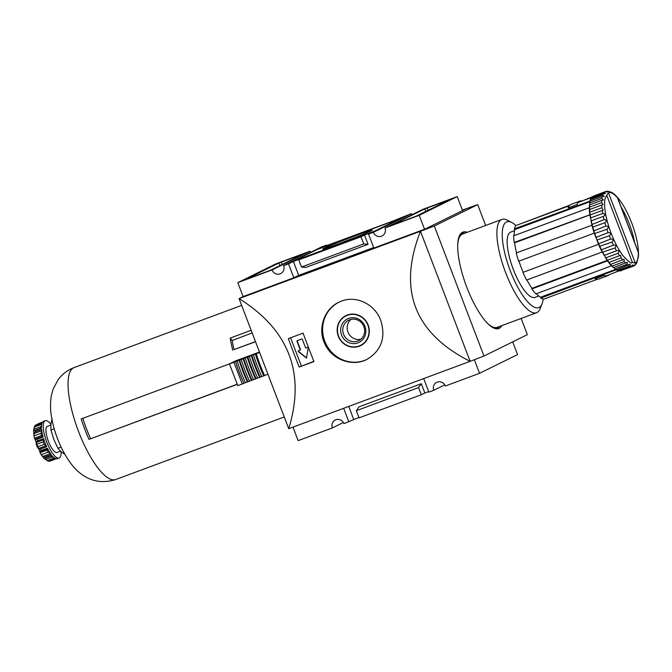 <?xml version="1.0" encoding="UTF-8"?>
<svg xmlns="http://www.w3.org/2000/svg" width="672" height="672" viewBox="0 0 672 672"><rect width="100%" height="100%" fill="white"/><g stroke="black" fill="none" stroke-linecap="round" stroke-linejoin="round"><path stroke-width="1.01" d="M354.959 237.577A23.999 0.714 -20.9 0 0 354.564 237.728A23.999 0.714 -20.9 0 0 340.595 243.062M354.724 236.065A26.477 0.79 159.1 0 1 372.221 230.227A26.477 0.79 159.1 0 1 347.785 240.358A26.477 0.79 159.1 0 1 322.82 249.094A26.477 0.79 159.1 0 1 354.724 236.065M374.774 231.059L293.496 261.148L316.84 249.648L400.285 218.484L374.774 231.059M402.293 217.728L376.673 230.353L292.723 261.509L317.26 249.421L402.293 217.728M270.211 270.354L245.305 279.594L278.964 263.012L303.946 253.722L270.211 270.354M449.711 199.643L416.052 216.233L391.07 225.523L424.805 208.883L449.711 199.643M501.858 325.609A51.45 15.565 -110.4 0 1 498.733 328.566A51.45 15.565 -110.4 0 1 466.234 285.751A51.45 15.565 -110.4 0 1 462.932 232.092A51.45 15.565 -110.4 0 1 467.233 232.302M272.042 269.942L237.796 282.643L243.121 296.587L293.815 277.771L288.49 263.836L283.601 265.65A6.468 6.166 63.8 0 1 280.678 273.596A6.468 6.166 63.8 0 1 272.042 269.942L310.036 251.21A6.468 6.166 -116.2 0 0 310.59 252.344M283.601 265.65L321.594 246.926L326.491 245.112L321.602 247.514L392.75 221.113L411.415 213.587A6.468 6.166 -116.2 0 0 411.978 214.721M384.98 228.026L422.982 209.303L457.22 196.594L419.219 215.317L384.98 228.026A6.468 6.166 63.8 0 1 382.057 235.973A6.468 6.166 63.8 0 1 373.422 232.319L411.415 213.587M358.924 417.48L343.93 423.637A6.468 6.166 63.8 0 0 335.286 419.983A6.468 6.166 63.8 0 0 332.371 427.93L343.367 422.503M512.694 341.88L517.549 354.581L479.548 373.313L445.309 386.014A6.468 6.166 63.8 0 0 436.674 382.36A6.468 6.166 63.8 0 0 433.751 390.306L444.755 384.88M421.302 383.72L424.847 393.011L421.319 394.75L359.066 417.85L356.336 410.693L359.05 406.82L421.302 383.72L418.589 387.584L421.319 394.75M418.589 387.584L356.336 410.693M301.476 267.028L305.819 267.422L368.071 244.322L363.728 243.928L301.476 267.028L298.738 259.862L360.99 236.762L363.728 243.928M332.371 427.93L298.133 440.63L292.975 427.132M237.796 282.643L275.797 263.92L310.036 251.21M293.815 277.771L298.696 275.369L293.378 261.425L288.49 263.836M419.219 215.317L424.544 229.261L373.85 248.069L368.525 234.133L373.414 231.722L364.518 235.024L368.071 244.322M298.738 259.862L302.266 258.124L293.378 261.425M298.696 275.369L373.649 247.548M373.422 232.319L368.525 234.133M466.628 208.564L477.691 204.624L434.322 226.002L420.487 231.302L466.628 208.564L462.538 210.538L457.22 196.594M326.684 245.633L326.491 245.112M521.153 318.444L527.344 334.656L483.974 356.034L470.14 361.334L420.47 231.269L239.056 298.595C289.094 329.902 305.651 373.271 288.733 428.702L239.056 298.595L243.121 296.587M483.974 356.034L434.322 226.002M485.654 225.464L477.691 204.624M424.544 229.261L420.47 231.269C397.589 289.64 414.154 333.01 470.156 361.376L470.14 361.334M288.733 428.702L470.543 361.183M479.548 373.313L474.356 359.722M299.2 367.038L313.958 361.561A298.57 90.342 -110.4 0 1 303.097 333.127L288.338 338.604A298.57 90.342 69.6 0 0 299.2 367.038L313.866 361.334M341.46 301.123L338.738 302.299C323.963 309.095 317.176 329.448 325.147 344.501C332.354 359.948 352.615 366.946 366.895 359.436C381.36 350.658 385.997 337.697 380.822 320.561C375.11 304.525 356.622 295.067 341.46 301.123M466.612 208.53L462.378 210.101M364.518 235.024L360.99 236.762M348.818 421.823L343.661 408.316M433.751 390.306L428.862 392.12L423.704 378.613M428.66 391.6L424.847 393.011M353.707 419.412L348.743 406.434M290.564 337.772L301.342 365.988M299.956 350.263A0.496 0.47 -116.2 0 1 299.914 350.28L298.469 350.818A0.496 0.47 -116.2 0 0 298.36 351.658L306.474 358.05L308.221 347.995A0.496 0.47 -116.2 0 0 307.574 347.441L306.138 347.97A0.496 0.47 -116.2 0 1 305.516 347.668L302.316 339.31A0.496 0.47 -116.2 0 0 301.694 339.007L297.251 340.654A0.496 0.47 -116.2 0 0 296.982 341.284L300.174 349.65A0.496 0.47 -116.2 0 1 299.956 350.263L300.224 350.129A0.496 0.47 -116.2 0 0 300.451 349.516L300.174 349.65M297.377 340.612A0.496 0.47 -116.2 0 0 297.259 341.158L300.451 349.516M298.603 350.767A0.496 0.47 -116.2 0 0 298.628 351.523L306.592 357.958M367.13 359.318A31.844 30.341 63.8 0 1 326.029 344.064A31.844 30.341 63.8 0 1 338.974 302.182M347.281 315.042A16.716 15.926 63.8 0 1 367.878 324.349A16.716 15.926 63.8 0 1 360.637 345.652A16.716 15.926 63.8 0 1 338.957 337.697A16.716 15.926 63.8 0 1 345.853 315.655A16.716 15.926 63.8 0 1 347.281 315.042M361.175 345.374A16.716 15.926 63.8 0 1 357.58 346.458M343.35 317.587A16.716 15.926 63.8 0 1 346.399 315.403M345.988 315.924A16.422 15.641 63.8 0 1 347.39 315.319A16.422 15.641 63.8 0 1 367.618 324.467A16.422 15.641 63.8 0 1 360.503 345.383A16.422 15.641 63.8 0 1 339.217 337.571A16.422 15.641 63.8 0 1 345.988 315.924L347.071 315.386A16.422 15.641 63.8 0 1 348.474 314.782A16.422 15.641 63.8 0 1 350.003 314.311M364.232 343.182A16.422 15.641 63.8 0 1 361.595 344.845L360.503 345.383M348.575 318.427A13.096 12.474 63.8 0 1 365.711 333.01A13.096 12.474 63.8 0 1 345.45 340.528A13.096 12.474 63.8 0 1 348.575 318.427M349.65 319.788A11.39 10.853 63.8 0 1 363.678 326.13A11.39 10.853 63.8 0 1 358.747 340.637A11.39 10.853 63.8 0 1 343.98 335.219A11.39 10.853 63.8 0 1 348.676 320.208A11.39 10.853 63.8 0 1 349.65 319.788M360.822 339.284A11.39 10.853 63.8 0 1 348.398 333.043A11.39 10.853 63.8 0 1 351.019 319.385M617.492 197.543L615.964 196.098M637.4 249.967L638.316 252.353A37.817 11.441 -110.4 0 1 635.351 263.189L632.344 262.307A35.826 10.844 -110.4 0 1 632.033 262.433C631.756 263.97 628.866 261.878 623.356 256.158C618.467 249.816 614.107 241.408 610.268 230.95C606.908 221.449 605.027 213.066 604.624 205.808C604.472 201.692 604.817 198.736 605.657 196.938L606.959 195.317M606.791 195.392L608.42 192.654A37.817 11.441 -110.4 0 1 617.4 197.593L618.29 199.92M621.146 207.136A35.826 10.844 -110.4 0 1 629.874 225.464A35.826 10.844 -110.4 0 1 634.603 242.365M614.611 194.46L611.822 192.419L609.395 191.671M608.336 191.31L608.941 191.302M608.042 191.394L606.917 191.293M616.594 250.748L616.51 250.782A39.808 12.046 -110.4 0 1 614.956 247.985C616.669 245.818 616.182 244.868 613.494 245.154A39.808 12.046 -110.4 0 1 612.024 242.088C613.847 239.996 613.393 238.98 610.672 239.039A39.808 12.046 -110.4 0 1 609.328 235.78C611.268 233.814 610.865 232.756 608.11 232.604A39.808 12.046 -110.4 0 1 606.942 229.27C609 227.464 608.656 226.388 605.9 226.061A39.808 12.046 -110.4 0 1 604.934 222.743C607.118 221.122 606.841 220.08 604.111 219.593A39.808 12.046 -110.4 0 1 603.372 216.401C605.674 214.998 605.48 214.007 602.784 213.419A39.808 12.046 -110.4 0 1 602.305 210.437L603.17 210.134L601.978 207.707A39.808 12.046 -110.4 0 1 601.768 205.027L603.103 204.624L601.692 202.633A39.808 12.046 -110.4 0 1 601.759 200.348L603.431 199.962L601.961 198.366A39.808 12.046 -110.4 0 1 602.297 196.535L604.237 196.241L602.759 195.014A39.808 12.046 -110.4 0 1 603.364 193.704L605.514 193.578L604.069 192.696A39.808 12.046 -110.4 0 1 604.918 191.94C607.664 191.99 607.975 191.839 605.85 191.478L607.244 192.041M604.414 255.276L616.51 250.782C619.13 250.253 619.634 251.093 618.022 253.31L605.926 257.796L605.455 257.477A1.991 0.605 69.6 0 0 604.867 256.108A1.991 0.605 69.6 0 0 604.212 255.402L604.414 255.276A39.808 12.046 -110.4 0 1 602.86 252.479L602.423 252.185A1.991 0.605 69.6 0 0 602.23 251.513A1.991 0.605 69.6 0 0 601.23 249.858L601.398 249.648A39.808 12.046 -110.4 0 1 599.928 246.574L599.533 246.322A1.991 0.605 69.6 0 0 598.735 244.222A1.991 0.605 69.6 0 0 598.416 243.818L598.576 243.524A39.808 12.046 -110.4 0 1 597.232 240.274L596.87 240.064A1.991 0.605 69.6 0 0 596.534 238.686A1.991 0.605 69.6 0 0 595.879 237.46L596.022 237.09A39.808 12.046 -110.4 0 1 594.846 233.755L594.527 233.612A1.991 0.605 69.6 0 0 594.476 233.066A1.991 0.605 69.6 0 0 593.678 230.975L593.813 230.546A39.808 12.046 -110.4 0 1 592.838 227.228L592.553 227.153A1.991 0.605 69.6 0 0 592.175 225.187A1.991 0.605 69.6 0 0 591.881 224.574L592.015 224.087A39.808 12.046 -110.4 0 1 591.284 220.886L591.032 220.886A1.991 0.605 69.6 0 0 591.032 219.862A1.991 0.605 69.6 0 0 590.554 218.442L590.696 217.904A39.808 12.046 -110.4 0 1 590.209 214.922L589.999 214.998A1.991 0.605 69.6 0 0 590.117 214.729A1.991 0.605 69.6 0 0 589.722 212.764L589.882 212.192A39.808 12.046 -110.4 0 1 589.672 209.521L601.768 205.027M605.632 257.754A39.413 11.928 -110.4 0 0 607.286 260.282L620.642 255.326L621.138 257.888L609.042 262.374L608.538 262.038A1.991 0.605 69.6 0 0 607.547 260.375A1.991 0.605 69.6 0 0 607.345 260.282M608.538 262.038L609.042 262.374A39.808 12.046 -110.4 0 0 610.621 264.373L624.095 259.241L624.204 261.576L612.108 266.07L611.579 265.742A1.991 0.605 69.6 0 0 611.285 265.129A1.991 0.605 69.6 0 0 610.655 264.356M611.579 265.742L612.108 266.07A39.808 12.046 -110.4 0 0 613.628 267.574L627.295 262.206L627.127 264.281L615.04 268.766L614.485 268.456A1.991 0.605 69.6 0 0 613.847 267.498M614.485 268.456L615.04 268.766A39.808 12.046 -110.4 0 0 616.442 269.732L630.227 264.113L629.824 265.902L617.736 270.388L617.165 270.11A1.991 0.605 69.6 0 0 616.82 269.598M618.618 270.564L631.084 266.297C633.209 264.583 633.578 264.625 632.209 266.398L619.542 270.648A1.991 0.605 69.6 0 0 619.508 270.598M632.797 264.886L632.209 266.398A39.808 12.046 -110.4 0 0 633.284 266.213C635.284 264.323 635.594 264.172 634.208 265.759L633.839 265.894M634.964 264.516L634.208 265.759M634.586 265.566L636.275 263.71M636.619 263.34L638.375 256.738M638.308 254.243L638.316 252.218M592.309 196.804L581.683 201.146M569.789 205.162L519.254 224.314M591.654 198.047L591.452 197.518L578.29 202.398A39.808 12.046 69.6 0 0 577.139 204.54L568.067 207.908A39.808 12.046 69.6 0 1 569.218 205.766L515.861 225.565A39.808 12.046 -110.4 0 0 514.349 228.85L514.794 229.597L589.882 201.734M619.374 270.648L606.362 275.906A39.808 12.046 69.6 0 1 604.204 275.402L595.132 278.771A39.808 12.046 69.6 0 0 597.29 279.275L543.934 299.074A39.808 12.046 -110.4 0 1 540.784 298.082L616.325 269.758M604.918 191.94L592.687 196.879M605.85 191.478L593.754 195.964M606.799 195.409L632.344 262.307M589.823 204.775A1.991 0.605 69.6 0 0 589.84 204.691A1.991 0.605 69.6 0 0 589.663 203.448L589.865 202.852A39.808 12.046 -110.4 0 1 590.209 201.02L602.297 196.535M604.069 192.696L591.973 197.19A39.808 12.046 -110.4 0 1 592.822 196.426M614.956 247.985L602.423 252.185M601.23 249.858L613.494 245.154M612.024 242.088L599.533 246.322M598.416 243.818L610.672 239.039M606.942 229.27L594.527 233.612M593.678 230.975L605.9 226.061M604.934 222.743L592.553 227.153M591.881 224.574L604.111 219.593M590.209 214.922L602.305 210.437M589.722 212.764L589.882 212.192L601.978 207.707M589.646 209.53A1.991 0.605 69.6 0 0 589.613 208.379A1.991 0.605 69.6 0 0 589.428 207.715L589.604 207.127A39.808 12.046 -110.4 0 1 589.672 204.834L601.759 200.348M589.428 207.715L589.604 207.127L601.692 202.633M590.528 200.903A1.991 0.605 69.6 0 0 590.436 200.096L590.663 199.508A39.808 12.046 -110.4 0 1 591.268 198.19L591.133 198.576M590.436 200.096L590.663 199.508L602.759 195.014M591.738 198.013A1.991 0.605 69.6 0 0 591.704 197.753L591.973 197.19L591.704 197.753M603.364 193.704L591.268 198.19M589.663 203.448L589.865 202.852L601.961 198.366M589.688 212.402A39.413 11.928 -110.4 0 1 589.478 209.681M590.554 218.442L590.696 217.904L602.784 213.419M603.372 216.401L591.032 220.886M593.611 230.756A39.413 11.928 -110.4 0 1 592.586 227.27M595.879 237.46L608.11 232.604M609.328 235.78L596.87 240.064M601.18 249.766A39.413 11.928 -110.4 0 1 599.634 246.54M607.513 260.232A39.808 12.046 -110.4 0 1 605.926 257.796L605.455 257.477M610.361 264.348A39.413 11.928 -110.4 0 1 608.773 262.349M618.996 270.791A39.808 12.046 -110.4 0 1 617.736 270.388L617.165 270.11M620.777 270.43L621.188 270.707A39.808 12.046 -110.4 0 1 620.113 270.892L619.542 270.648M633.284 266.213L620.004 270.908M536.315 293.723A38.816 11.743 69.6 0 0 540.616 297.2L615.611 269.371M540.616 297.2L540.784 298.082M611.285 265.129L611.428 265.852L535.836 293.899A39.808 12.046 -110.4 0 1 531.905 288.901L607.496 260.854L607.547 260.375M526.898 279.938A38.816 11.743 69.6 0 0 531.964 288.322L607.438 260.308M531.964 288.322L531.905 288.901M602.23 251.513L602.179 252L526.588 280.048A39.808 12.046 -110.4 0 1 522.917 272.387L598.735 244.222L522.917 272.387M518.944 261.131A38.816 11.743 69.6 0 0 523.194 272.252M594.476 233.066L518.658 261.232A39.808 12.046 -110.4 0 1 516.239 252.958L592.175 225.187M590.117 214.729L514.181 242.491L514.601 242.844L590.092 214.83M514.601 242.844A38.816 11.743 69.6 0 0 516.541 252.84M589.613 208.379L589.252 207.766L513.66 235.822A39.808 12.046 -110.4 0 0 514.181 242.491M514.794 229.597A38.816 11.743 69.6 0 0 514.097 235.654M590.108 201.071L514.349 228.85M538.784 295.982L534.929 297.41A34.835 10.542 -110.4 0 1 512.929 268.422A34.835 10.542 -110.4 0 1 510.686 232.1L514.55 230.664M543.161 298.998A45.78 13.852 -110.4 0 1 542.035 303.92L540.154 308.65A49.762 15.053 -110.4 0 1 536.567 312.724L497.255 327.314A49.762 15.053 -110.4 0 1 487.46 323.291M457.825 243.449A49.762 15.053 -110.4 0 1 462.63 234.007L501.942 219.425A49.762 15.053 -110.4 0 1 507.318 220.172L511.829 222.524A45.78 13.852 -110.4 0 1 515.92 225.548M536.567 312.724A49.762 15.053 -110.4 0 1 505.134 271.312A49.762 15.053 -110.4 0 1 501.942 219.425M542.035 303.92A45.78 13.852 -110.4 0 1 509.821 269.573A45.78 13.852 -110.4 0 1 511.829 222.524M589.772 214.444A39.808 12.046 -110.4 0 1 589.252 207.766M594.25 233.184A39.808 12.046 -110.4 0 1 591.83 224.902M602.179 252A39.808 12.046 -110.4 0 1 598.508 244.331M611.428 265.852A39.808 12.046 -110.4 0 1 607.496 260.854M589.94 200.802A39.808 12.046 -110.4 0 1 591.452 197.518M619.525 271.026A39.808 12.046 -110.4 0 1 616.375 270.035M581.574 200.869A39.808 12.046 69.6 0 0 579.928 201.096A39.808 12.046 69.6 0 0 576.979 204.565L568.1 207.892M579.928 201.096L571.032 204.397A39.808 12.046 69.6 0 0 568.084 207.858M595.157 278.754L604.061 275.486A39.808 12.046 69.6 0 0 607.622 275.738A39.808 12.046 69.6 0 0 608.874 274.974M595.165 278.788A39.808 12.046 69.6 0 0 598.735 279.04L607.622 275.738M52.072 418.622L50.879 424.553L50.938 430.013L53.794 439.37L57.91 448.258L61.328 451.912L64.94 454.474M54.222 428.795L50.938 430.013M61.102 451.718A19.908 6.023 -110.4 0 1 59.111 458.069A19.908 6.023 -110.4 0 1 46.536 441.504A19.908 6.023 -110.4 0 1 45.259 420.739L43.478 421.403A19.908 6.023 69.6 0 0 42.294 422.503L34.986 425.502L33.793 429.282A17.917 5.418 69.6 0 0 33.634 430.836L34.272 430.576M59.111 458.069L57.33 458.724A19.908 6.023 69.6 0 1 56.154 458.791L49.703 461.202L56.179 458.791M54.457 457.976L47.057 460.723L49.325 460.908A19.908 6.023 -110.4 0 0 49.93 461.101L48.317 461.118M44.327 458.438L44.192 458.489A17.917 5.418 69.6 0 0 45.301 459.421L48.938 461.286M44.192 458.489L45.738 457.867A19.908 6.023 -110.4 0 1 44.99 456.918L42.798 456.456L41.227 454.717L43.915 458.262M52.122 455.759L44.377 458.455M46.998 450.156L40.043 452.743A17.917 5.418 69.6 0 0 41.227 454.717L48.182 452.13A17.917 5.418 -110.4 0 1 46.998 450.156L47.754 448.745M39.824 451.676L34.356 437.606A17.917 5.418 69.6 0 0 34.49 438.211L35.179 439.219L42.907 436.346L35.179 439.219M44.99 456.918L51.215 454.608A19.908 6.023 69.6 0 1 47.351 448.182L41.126 450.492L39.917 451.651L47.653 448.778L40.026 451.609M46.2 445.704L38.447 448.585L40.429 449.03A19.908 6.023 -110.4 0 0 41.126 450.492M38.447 448.585L37.271 446.956A17.917 5.418 69.6 0 1 36.322 444.469L36.137 442.537L37.338 440.933A19.908 6.023 -110.4 0 1 36.876 439.362L35.162 439.228M43.008 436.313L41.454 435.632A17.917 5.418 -110.4 0 1 40.992 433.297L34.028 435.884A17.917 5.418 69.6 0 0 34.356 437.606M36.876 439.362L43.1 437.052A19.908 6.023 69.6 0 1 41.605 429.458L35.381 431.768L34.054 433.549L34.028 435.884L33.6 431.256M33.844 430.878L35.28 430.5A19.908 6.023 -110.4 0 0 35.381 431.768M35.28 430.5L41.504 428.19A19.908 6.023 69.6 0 1 42.008 423.133L35.784 425.443L34.222 427.098L41.681 424.326M42.319 422.461L36.07 424.813A19.908 6.023 -110.4 0 0 35.784 425.443M42.546 422.125L38.094 423.763L42.563 422.1M38.438 423.654L36.59 424.914M53.18 456.901L45.301 459.421M50.635 453.541L48.182 452.13M46.284 445.679L44.226 444.368L37.271 446.956M44.226 444.368A17.917 5.418 -110.4 0 1 43.277 441.882L43.974 439.622M40.992 433.297L41.891 430.643M40.597 428.224A17.917 5.418 -110.4 0 1 40.748 426.703L41.504 425.872M237.266 384.342L88.99 439.362L237.224 384.208M82.824 418.312A54.02 16.346 69.6 0 0 90.577 438.589M229.555 363.854L81.186 418.916A59.716 18.068 69.6 0 0 88.99 439.362M259.451 352.019L235.696 360.83L229.463 363.905L233.932 362.25L242.231 383.989L245.372 382.637M255.528 341.746L233.982 349.591A55.457 16.783 69.6 0 1 232.151 340.511L252.168 332.942M251.16 330.296L230.227 338.066A59.716 18.068 69.6 0 0 232.722 350.213M37.338 440.933L43.562 438.623A19.908 6.023 69.6 0 0 46.654 446.72L40.429 449.03M45.259 420.739A19.908 6.023 -110.4 0 1 50.912 424.25M45.738 457.867L51.962 455.557A19.908 6.023 69.6 0 0 55.549 458.598L49.325 460.908M60.505 451.181L57.036 452.466A13.936 4.217 -110.4 0 1 48.233 440.874A13.936 4.217 -110.4 0 1 47.334 426.342L50.837 425.04M61.093 447.073L57.91 448.258M229.463 363.905L237.77 385.652L242.231 383.989M233.932 362.25L256.242 353.741A55.331 16.741 69.6 0 0 264.55 375.488L267.935 374.228M256.242 353.741L259.627 352.481M235.511 361.469A56.33 17.044 69.6 0 0 243.818 383.216M255.41 354.152A58.321 17.648 69.6 0 0 263.718 375.9L264.55 375.488M253.453 354.875A58.321 17.648 69.6 0 0 261.761 376.622L263.718 375.9M251.874 355.396A56.33 17.044 69.6 0 0 260.182 377.143L261.736 376.564M251.32 355.664A58.321 17.648 69.6 0 0 259.627 377.412L260.182 377.143M249.362 356.395A58.321 17.648 69.6 0 0 257.67 378.143L259.627 377.412M247.783 356.916A56.33 17.044 69.6 0 0 256.091 378.664L257.645 378.084M247.229 357.185A58.321 17.648 69.6 0 0 255.536 378.932L256.091 378.664M245.272 357.916A58.321 17.648 69.6 0 0 253.579 379.663L255.536 378.932M243.692 358.428A56.33 17.044 69.6 0 0 252 380.176L253.554 379.604M243.138 358.705A58.321 17.648 69.6 0 0 251.446 380.453L252 380.176M241.181 359.428A58.321 17.648 69.6 0 0 249.488 381.175L251.446 380.453M239.602 359.948A56.33 17.044 69.6 0 0 247.909 381.696L249.463 381.116M239.047 360.226A58.321 17.648 69.6 0 0 247.355 381.973L247.909 381.696M237.09 360.948A58.321 17.648 69.6 0 0 245.398 382.696L247.355 381.973M230.227 338.066L232.151 340.511M255.478 341.62L233.982 349.591M282.19 264.449L281.282 262.08M279.938 265.558L278.964 263.012M428.039 210.328L427.132 207.959M425.779 211.436L424.805 208.883M499.624 326.432A50.459 15.271 -110.4 0 1 492.601 327.482M458.993 236.922A50.459 15.271 -110.4 0 1 464.999 233.125M619.609 255.746A39.808 12.046 -110.4 0 1 618.022 253.31M622.709 259.888A39.808 12.046 -110.4 0 1 621.138 257.888M625.716 263.088A39.808 12.046 -110.4 0 1 624.204 261.576M628.538 265.247A39.808 12.046 -110.4 0 1 627.127 264.281M631.084 266.297A39.808 12.046 -110.4 0 1 629.824 265.902M638.316 252.353L617.4 197.593M635.351 263.189L608.42 192.654M589.428 207.287A39.413 11.928 -110.4 0 1 589.504 205.078M590.495 218.131A39.413 11.928 -110.4 0 1 589.999 215.015M591.814 224.314A39.413 11.928 -110.4 0 1 591.049 220.954M595.812 237.283A39.413 11.928 -110.4 0 1 594.577 233.764M598.366 243.684A39.413 11.928 -110.4 0 1 596.946 240.257M604.187 255.36A39.413 11.928 -110.4 0 1 602.557 252.428M613.326 267.473A39.413 11.928 -110.4 0 1 611.89 266.07M52.256 456.842A17.917 5.418 -110.4 0 1 51.316 456.061M50.484 453.6L42.798 456.456M43.277 441.882L36.322 444.469M43.89 439.656L36.137 442.537M41.454 435.632L34.49 438.211M41.756 430.693L34.054 433.549M40.748 426.703L33.793 429.282M115.643 479.548A59.716 18.068 -110.4 0 1 77.935 429.853A59.716 18.068 -110.4 0 1 74.096 367.584L241.651 305.399M638.4 256.906C638.98 248.262 636.947 237.493 632.318 224.591C627.052 210.613 621.138 200.558 614.586 194.426M607.513 191.184L605.917 191.453M617.946 198.761L637.93 251.093M591.822 197.291L592.746 196.459M590.444 199.735L591.091 198.324M589.638 203.162L589.999 201.205M589.378 207.48L589.453 205.019M589.672 212.57L589.445 209.664M590.495 218.274L589.974 215.023M591.822 224.44L591.024 220.937M593.62 230.866L592.553 227.228M595.82 237.367L594.535 233.705M598.366 243.743L596.896 240.173M601.18 249.816L599.567 246.448M604.17 255.385L602.473 252.328M607.261 260.291L605.531 257.645M610.344 264.398L608.639 262.231M613.343 267.574L611.713 265.952M616.182 269.732L614.678 268.699M618.811 270.808L617.459 270.379M34.297 430.567L41.496 427.888M57.414 438.388L56.809 436.775M284.256 416.976L115.651 479.548C102.656 483.571 90.989 481.572 80.657 473.533C74.6 469.199 68.586 461.412 62.614 450.173C57.523 440.093 53.945 429.668 51.878 418.916C50.207 410.726 50.081 402.738 51.5 394.943L53.08 389.264L58.094 379.747C62.21 374.128 67.553 370.079 74.096 367.584"/></g></svg>
